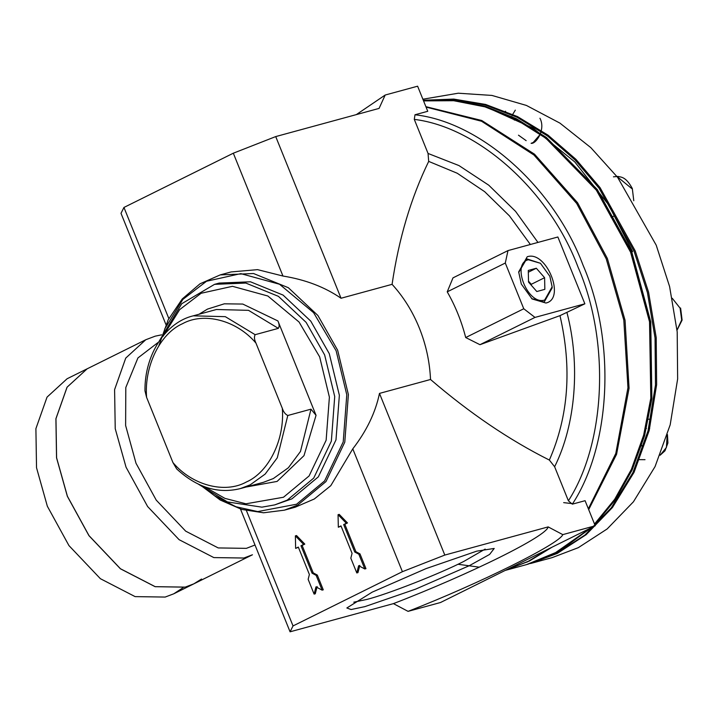 <?xml version="1.0" encoding="UTF-8"?>
<svg xmlns="http://www.w3.org/2000/svg" width="718" height="718" viewBox="0 0 718 718"><rect width="100%" height="100%" fill="white"/><g stroke="black" fill="none" stroke-linecap="round" stroke-linejoin="round"><path stroke-width="1.08" d="M145.781 339.74L87.147 368.819L67.097 387.173L55.959 418.702L56.596 457.779L67.402 496.255L89.005 535.637L120.453 568.755L155.187 586.669L185.235 587.118L193.806 583.86L252.44 554.781L243.869 558.03L213.829 557.59L179.087 539.676L147.639 506.558L126.036 467.176L115.23 428.7L114.593 389.623L125.74 358.094L145.781 339.74L155.196 336.168L161.631 334.83M201.534 579.031L193.752 583.887L185.181 587.144L155.142 586.696L120.4 568.782L88.951 535.664L67.348 496.282L56.542 457.806L55.905 418.729L67.052 387.199L87.12 368.828L67.088 378.763L47.038 397.126L35.9 428.655L36.528 467.732L47.334 506.208L68.946 545.581L100.385 578.699L135.128 596.622L165.176 597.062L173.747 593.813L183.153 587.647M240.324 488.599L263.524 482.281L273.37 478.538L288.376 467.75L300.474 451.478L310.993 409.17L287.792 415.498L277.283 457.806L265.175 474.077L250.169 484.856L240.324 488.599C218.03 494.074 196.813 487.513 176.682 468.917L172.948 462.58L146.598 397.359L144.964 390.825C144.551 353.821 166.235 322.194 193.232 315.83L225.308 316.665L255.141 334.687L278.342 328.368L248.509 310.338L216.432 309.503L193.232 315.83M310.993 409.17L316.046 415.318L277.92 320.955C279.356 324.087 279.49 326.555 278.342 328.368M562.786 534.623C559.717 543.714 478.906 583.797 408.066 611.359L393.428 603.632C471.053 573.664 546.919 536.041 548.157 526.895L562.786 534.623L595.222 525.773L440.502 602.519L408.066 611.359M356.325 114.611L385.18 95.036L379.077 108.409L275.721 136.582L341.041 298.248C324.832 287.074 305.473 279.67 282.955 276.035L257.574 269.645L231.115 271.934L220.211 274.904L253.535 273.522L288.34 287.703L317.886 315.48L337.639 350.204L348.383 394.595L344.784 442.18L325.972 481.59L297.737 505.077L284.337 510.175L263.542 512.787L241.724 509.43L220.255 500.042L200.493 485.171M168.838 318.55L123.954 207.448L121.001 213.318L165.939 324.563M379.481 393.401L444.801 555.068L402.403 571.69L352.78 448.858C366.602 430.979 375.505 412.491 379.481 393.401L430.522 379.49C469.698 413.137 509.313 439.999 549.36 460.058C568.539 416.162 572.075 368.02 559.977 315.642L584.865 303.813L557.868 236.994L507.994 250.591L452.977 277.875L447.233 291.84L505.292 263.039L523.763 308.758L465.704 337.55C461.548 321.323 455.391 306.083 447.233 291.84M544.702 300.016C528.026 305.787 510.875 263.326 528.439 259.763L540.466 263.3L549.844 276.268L552.133 286.832L544.702 300.016M536.813 291.535L544.845 289.345L544.603 277.695L536.328 268.245L528.286 270.435L528.529 282.084L536.813 291.535M505.292 263.039L507.994 250.591M584.865 303.813L534.982 317.41L523.763 308.758M527.218 256.757L518.674 271.916L521.304 284.05L532.092 298.957L545.913 303.023C566.107 298.93 546.389 250.124 527.218 256.757M353.794 602.178L366.745 599.458C386.778 594.513 440.197 573.574 463.882 561.377L485.171 549.099M476.698 551.164L494.217 548.444L489.622 554.413L469.41 565.64L415.65 589.128L364.897 606.62L351.075 609.537L346.839 607.984L372.184 592.144L425.945 568.656L476.698 551.164M531.661 298.607L544.163 302.081L552.151 287.918L552.133 286.832M540.466 263.3L526.689 258.83L518.692 272.463M287.792 415.498C285.315 414.331 283.493 411.944 282.318 408.336C284.875 439.335 268.873 472.166 246.427 481.975C224.869 493.984 192.11 485.341 172.948 462.58M146.598 397.359C144.049 366.359 160.051 333.538 182.489 323.719C204.047 311.711 236.805 320.354 255.967 343.114C254.28 339.632 254.01 336.823 255.141 334.687M255.967 343.114L282.318 408.336M159.468 340.673L181.744 303.714L214.556 284.346L245.798 283.054L278.431 296.346L306.128 322.382L324.644 354.934L334.723 396.551L331.348 441.157L313.712 478.107L287.245 500.132L274.68 504.907L291.885 498.866L318.352 476.842L335.988 439.892L339.363 395.295L329.284 353.669L310.768 321.125L283.071 295.08L250.438 281.788L219.196 283.08L216.89 283.754M588.356 508.784L615.793 453.471L627.954 387.711L623.816 320.147L606.225 258.821L576.662 203.427L533.932 154.998L481.563 121.252L426.052 107.081M505.391 570.334L528.295 561.305L549.638 548.39M430.522 379.49C429.723 361.773 425.98 344.586 419.303 327.946C412.545 311.334 403.471 296.803 392.082 284.337L341.041 298.248M385.18 95.036L417.616 86.196L427.757 111.29L414.995 114.763L414.286 119.376C478.691 127.31 549.575 191.257 578.035 267.096C610.129 341.131 605.956 442.306 568.396 500.814L572.327 504.162L585.08 500.688L595.222 525.773M423.485 100.717L453.686 100.287L485.099 106.237L516.439 118.739L546.362 137.443L597.268 189.516L631.741 251.865L650.75 321.888L651.881 398.634L644.549 435.817L632.091 470.048L615.173 499.961L594.764 524.643M591.946 527.398L553.82 554.35L527.057 564.465M457.949 564.258L479.283 567.175M527.64 564.312L556.136 553.713L584.99 535L611.278 507.841L632.899 472.632L648.022 430.863L655.48 384.983L655.049 337.936L647.439 292.603L634.066 251.228L599.126 188.26L575.136 160.006L547.466 135.917L517.131 117.294L485.422 105.034L453.731 99.479L423.351 100.394M486.75 107.278L533.025 128.127L574.759 161.9L608.514 204.684L632.621 251.623M530.539 563.513L557.303 553.399L586.157 534.677L612.436 507.527L634.057 472.318L649.18 430.549L656.638 384.668L656.207 337.622L648.596 292.289L635.224 250.914L600.06 187.631L575.89 159.279L548.014 135.146L517.481 116.576L485.592 104.442L453.758 99.084L423.297 100.251M531.123 563.361L552.115 557.635L578.295 547.672L607.15 528.96L633.429 501.801L655.058 466.601L670.181 424.823L677.639 378.942L677.2 331.904L669.598 286.563L656.216 245.188L617.642 177.382L590.806 147.621L559.941 123.128L526.42 105.438L491.947 95.431L458.264 93.205L422.875 99.219M648.839 427.614L649.682 428.565M645.006 459.682L638.616 459.637M504.853 111.721L505.598 111.236M563.675 502.636L572.623 503.668M559.977 315.642L479.974 344.694L465.704 337.55M530.369 244.488L509.475 215.912L484.668 191.679L457.231 173.244L428.691 161.397C411.01 197.746 398.804 238.726 392.082 284.337M428.691 161.397L428.054 153.455L414.286 119.376M568.396 500.814L554.628 466.745L549.36 460.058M123.954 207.448L233.323 153.203L282.955 276.035M233.323 153.203L275.721 136.582M402.403 571.69L293.034 625.934L246.462 510.677M284.337 510.175L295.242 507.204L314.287 499.001L330.783 485.691L352.78 448.858M314.107 594.109L308.148 579.345L309.386 574.499L298.311 547.071L295.636 548.399L295.376 535.861L303.642 544.423L300.977 545.752L312.061 573.179L316.144 575.369L322.113 590.142L315.983 586.857L314.107 594.109L315.274 593.795L317.141 586.534M295.636 548.399L298.392 547.287M322.113 590.142L323.271 589.828L317.302 575.055L313.219 572.865L302.134 545.438L304.8 544.109L296.543 535.547L295.376 535.861M356.792 572.946L350.824 558.173L352.071 553.336L340.987 525.899L338.322 527.227L338.061 514.689L346.327 523.26L343.662 524.58L354.737 552.007L358.829 554.206L364.798 568.97L358.659 565.685L356.792 572.946L357.95 572.623L359.826 565.371M338.322 527.227L341.077 526.123M364.798 568.97L365.956 568.656L359.987 553.883L355.904 551.693L344.819 524.266L347.485 522.937L339.219 514.375L338.061 514.689M548.157 526.895L444.801 555.068M293.034 625.934L290.072 631.804L240.485 509.053M290.072 631.804L393.428 603.632M534.982 317.41L479.974 344.694M641.183 444.577L641.892 445.986M646.451 428.511L645.644 428.736M528.322 272.212L536.328 268.245M528.511 281.169L531.266 284.31L544.603 277.695M531.266 284.31L531.284 285.226M346.327 523.26L347.485 522.937M343.662 524.58L344.819 524.266M354.737 552.007L355.904 551.693M358.829 554.206L359.987 553.883M303.642 544.423L304.8 544.109M300.977 545.752L302.134 545.438M312.061 573.179L313.219 572.865M316.144 575.369L317.302 575.055M526.5 562.176L527.111 562.122M255.007 544.998L246.364 548.355L218.227 547.933L185.693 531.158L156.246 500.141L136.007 463.263L125.623 425.505L125.803 387.523L137.919 357.95L158.463 342.19M316.046 415.318L304.001 455.634L277.112 481.419L246.086 487.028M198.994 314.26L207.493 309.099L224.303 303.822L242.765 304.055L277.92 320.955M163.094 336.266L179.635 309.646L201.094 293.276L232.461 286.311L267.868 296.013L299.065 322.041L319.663 356.891L329.391 397.126L326.134 440.242L309.09 475.962L283.502 497.242L245.924 503.803L224.94 498.382L204.738 486.849M164.664 329.068L182.821 299.433L206.542 281.25L240.826 273.639L279.526 284.247L313.622 312.698L336.141 350.788L346.785 394.765L343.222 441.902L324.581 480.943L296.615 504.207L257.744 511.584L235.944 506.746L214.646 495.779M414.995 114.763C480.916 122.132 553.928 187.47 583.025 265.139C615.927 340.924 611.278 444.774 572.327 504.162M425.891 106.668L481.724 120.489L534.506 154.173L577.604 202.79L607.383 258.498L625.046 320.228L629.067 388.223L616.582 454.279L588.688 509.618M594.513 524.032L614.698 499.27L631.4 469.348L643.651 435.189L650.822 398.149L649.53 321.808L630.583 252.18L596.335 190.144L545.806 138.215L516.089 119.475L484.937 106.847L453.668 100.708L423.557 100.897L453.911 100.682L484.937 106.731L515.596 119.017L544.845 137.192L595.428 188.296L631.014 252.126L650.284 324.096L650.966 399.926L643.696 436.167L631.526 469.635L614.922 499.243L594.558 524.131M428.054 153.455L458.973 165.58L488.761 185.199L515.578 211.388L537.953 242.424M566.987 312.68C580.521 364.582 575.71 424.562 554.628 466.745M514.375 119.637L514.312 120.112M518.477 135.181L526.159 140.656M515.318 110.132L512.338 114.988M511.826 116.469L511.611 117.24M631.795 188.592L616.906 176.431M677.029 330.056L681.687 319.959L680.09 308.13L672.236 298.266M551.9 547.269L529.462 560.982L505.275 570.388M514.151 567.408L514.752 567.301M505.203 570.424L526.482 564.626L552.663 554.664L590.223 528.26M539.945 118.255C546.048 129.698 535.709 144.489 531.096 143.313L533.187 142.514L539.864 134.796M660.12 455.212L666.403 447.485L667.148 435.548M173.747 593.813L193.752 583.887M219.196 283.08L214.556 284.346M158.911 345.564L168.138 319.932L182.273 298.93L200.008 283.807L220.211 274.904M613.45 176.825L617.875 176.44C621.366 177.193 625.988 176.79 632.316 188.529L633.779 200.753M648.525 419.276L649.126 419.186M274.68 504.907L261.89 507.159L227.444 501.927L198.626 484.327M590.483 528.125L560.148 550.697L526.482 564.626M610.937 216.998L614.42 216.055M680.61 308.067L682.1 320.102L677.038 330.181M667.453 434.561L667.911 442.988L664.994 450.814L660.102 455.248"/></g></svg>
